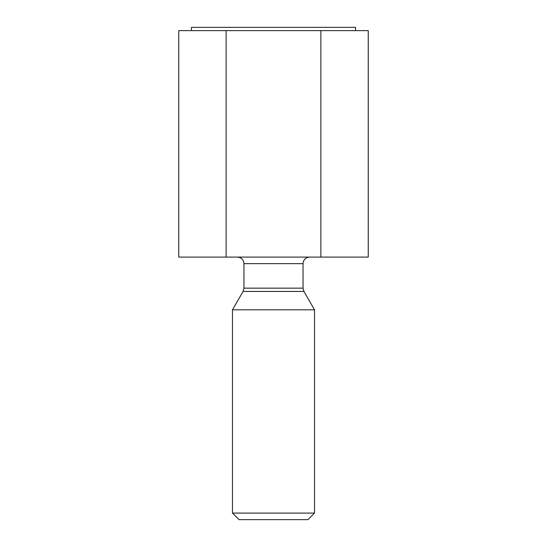 <?xml version="1.0" encoding="UTF-8"?>
<svg xmlns="http://www.w3.org/2000/svg" width="547" height="547" viewBox="0 0 547 547"><rect width="100%" height="100%" fill="white"/><g stroke="black" fill="none" stroke-linecap="round" stroke-linejoin="round"><path stroke-width="0.82" d="M226.13 30.632L368.24 30.632L368.24 257.09L226.13 257.09L226.13 30.632L178.76 30.632L178.76 257.09L226.13 257.09M320.87 257.09L320.87 30.632M232.475 513.086L239.039 519.65L307.961 519.65L314.525 513.086L314.525 309.807L232.475 309.807L232.475 513.086L314.525 513.086M243.962 288.153L303.038 288.153L303.038 263.654L243.962 263.654L243.962 288.153L243.08 291.435L303.92 291.435L314.525 309.807M303.038 263.654C303.428 259.668 305.616 257.48 309.602 257.09M355.55 30.632L355.55 27.35L191.45 27.35L191.45 30.632M243.08 291.435L232.475 309.807M303.92 291.435L303.038 288.153M243.962 263.654C243.572 259.668 241.384 257.48 237.398 257.09"/></g></svg>
